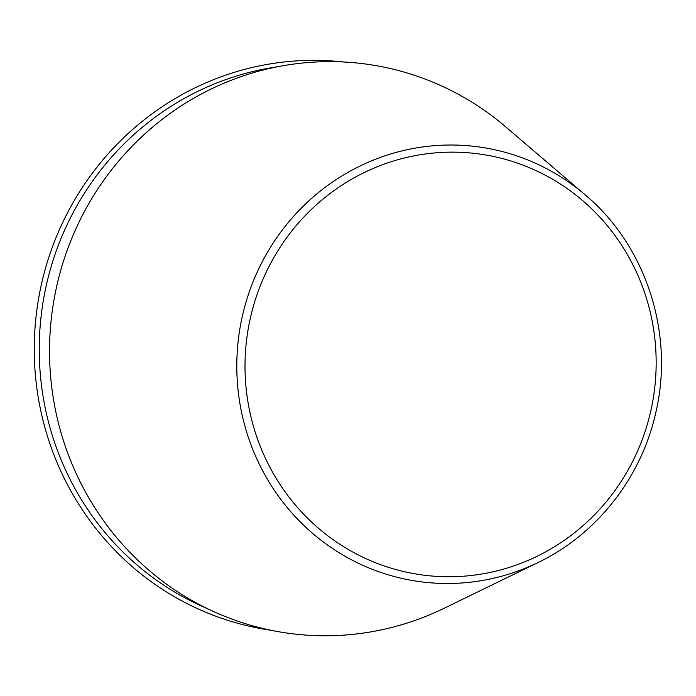 <?xml version="1.0" encoding="UTF-8"?>
<svg xmlns="http://www.w3.org/2000/svg" width="696" height="696" viewBox="0 0 696 696"><rect width="100%" height="100%" fill="white"/><g stroke="black" fill="none" stroke-linecap="round" stroke-linejoin="round"><path stroke-width="1.04" d="M585.319 194.95L505.914 127.02A287.222 277.826 97.3 0 0 142.697 135.877A287.222 277.826 97.3 0 0 95.082 508.176A287.222 277.826 97.3 0 0 444.37 608.165L538.321 562.403C596.742 534.38 641.277 477.656 655.693 413.015C674.642 333.976 646.279 246.01 585.319 194.95A219.353 212.167 97.3 0 0 307.936 201.718A219.353 212.167 97.3 0 0 271.57 486.043A219.353 212.167 97.3 0 0 538.321 562.403M343.459 61.979A286.474 277.095 97.3 0 0 36.644 311.504A286.474 277.095 97.3 0 0 270.779 630.228M276.817 66.894A282.924 273.659 97.3 0 0 41.603 312.139A282.924 273.659 97.3 0 0 207.521 608.695M650.621 411.675A212.411 205.459 97.3 0 0 391.63 161.585A212.411 205.459 97.3 0 0 309.52 520.095A212.411 205.459 97.3 0 0 650.621 411.675"/></g></svg>
